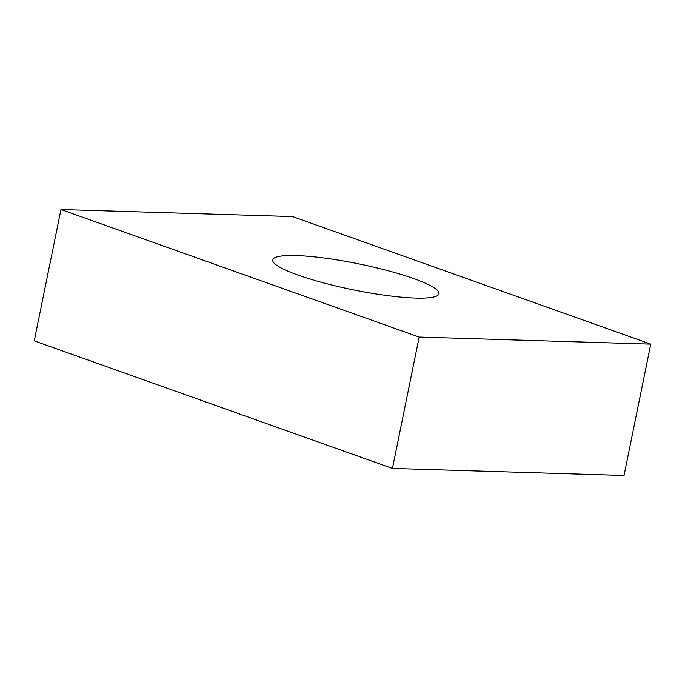 <?xml version="1.0" encoding="UTF-8"?>
<svg xmlns="http://www.w3.org/2000/svg" width="685" height="685" viewBox="0 0 685 685"><rect width="100%" height="100%" fill="white"/><g stroke="black" fill="none" stroke-linecap="round" stroke-linejoin="round"><path stroke-width="1.03" d="M413.757 278.589A84.82 13.272 11.5 0 0 324.673 258.091A84.82 13.272 11.5 0 0 272.741 259.915A84.82 13.272 11.5 0 0 297.966 275.062A84.82 13.272 11.5 0 0 387.051 295.552A84.82 13.272 11.5 0 0 438.982 293.737A84.82 13.272 11.5 0 0 413.757 278.589M292.563 216.571L60.974 209.516L419.16 337.071L650.75 344.127L292.563 216.571M419.16 337.071L392.436 468.429L34.25 340.873L60.974 209.516M392.436 468.429L624.026 475.484L650.75 344.127"/></g></svg>
